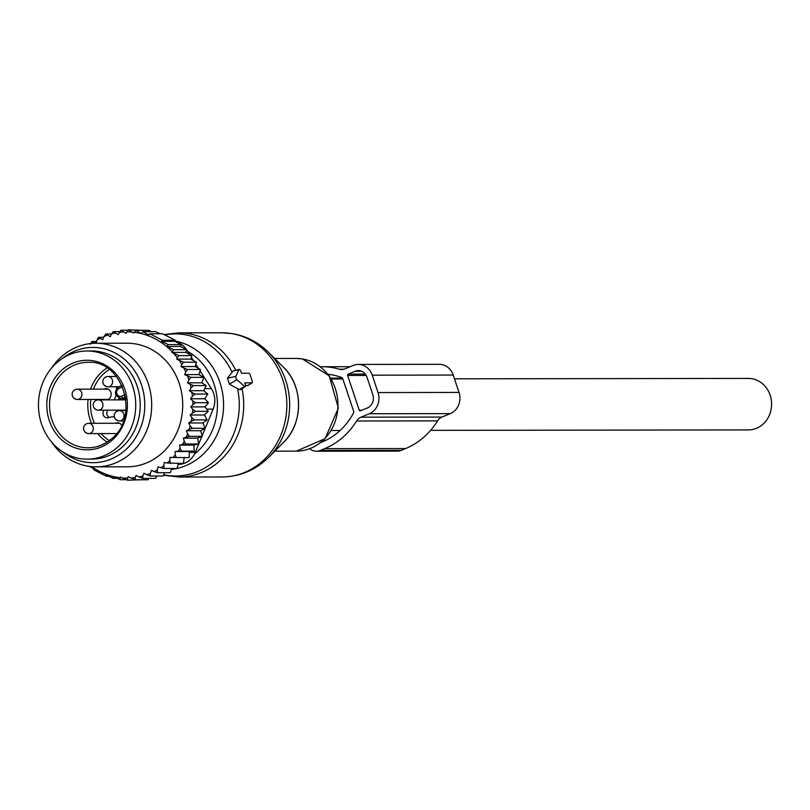 <?xml version="1.0" encoding="UTF-8"?>
<svg xmlns="http://www.w3.org/2000/svg" width="810" height="810" viewBox="0 0 810 810"><rect width="100%" height="100%" fill="white"/><g stroke="black" fill="none" stroke-linecap="round" stroke-linejoin="round"><path stroke-width="1.21" d="M250.239 375.141A2.055 0.84 67.6 0 0 248.69 373.218L241.491 373.228L240.874 371.365A2.055 0.84 67.6 0 0 239.254 369.441A2.055 0.84 67.6 0 0 238.96 369.694L233.057 371L227.418 378.24L229.392 384.173L239.254 389.539L240.631 389.691L245.288 386.613A2.055 0.84 67.6 0 0 245.349 384.74L244.721 382.877L251.92 382.867A2.055 0.84 67.6 0 0 252.123 382.816A2.055 0.84 67.6 0 0 252.173 380.943L250.239 375.141M245.288 386.613A2.055 0.84 67.6 0 1 244.559 386.421L236.925 379.738A2.055 0.84 67.6 0 1 235.801 376.387L238.96 369.694M239.254 369.441L233.057 371M245.541 385.651L248.184 385.307M119.617 399.867A9.811 8.829 89.9 0 1 120.538 398.49M125.925 410.508A5.66 5.093 89.9 0 1 125.013 410.164M125.003 399.867A5.66 5.093 89.9 0 1 125.914 399.512M115.354 423.265A5.66 5.093 89.9 0 1 117.48 422.749A5.66 5.093 89.9 0 1 121.571 425.027A5.66 5.093 89.9 0 1 121.713 425.25M116.225 433.907A5.66 5.093 89.9 0 1 115.374 433.573M118.169 399.877A20.604 18.529 -90.1 0 0 118.938 398.075M107.851 410.184A4.637 4.171 -90.1 0 0 109.188 417.433M113.764 416.796L114.352 416.796A20.604 18.529 -90.1 0 0 113.764 416.796A20.604 18.529 -90.1 0 0 108.378 417.687A4.637 4.171 -90.1 0 1 104.034 410.194M114.342 399.877A20.604 18.529 -90.1 0 0 115.972 395.209M116.478 388.597A20.604 18.529 -90.1 0 0 116.275 386.785M103.943 389.134A5.66 5.093 89.9 0 1 106.07 388.618A5.66 5.093 89.9 0 1 110.909 392.496A5.66 5.093 89.9 0 1 109.127 398.824A5.66 5.093 89.9 0 1 106.788 399.887M105.371 399.887A5.66 5.093 89.9 0 1 103.963 399.431M57.996 361.726A54.078 48.64 89.9 0 1 87.024 350.993A54.078 48.64 89.9 0 1 133.245 388A54.078 48.64 89.9 0 1 116.195 448.406A54.078 48.64 89.9 0 1 87.166 459.138A54.078 48.64 89.9 0 1 40.945 422.132A54.078 48.64 89.9 0 1 57.996 361.726M87.024 350.993L91.52 350.983A54.078 48.64 89.9 0 1 137.74 387.99A54.078 48.64 89.9 0 1 120.69 448.396A54.078 48.64 89.9 0 1 91.662 459.128L87.166 459.138M198.885 374.605L184.639 374.625L190.927 377.369L203.756 377.349L198.885 374.605L200.475 369.492L187.647 369.512L185.773 371.881A73.133 65.782 -90.1 0 0 183.89 368.054L187.647 369.512M187.555 376.103A73.133 65.782 89.9 0 1 188.902 379.86L190.927 377.369M115.253 333.082A73.133 65.782 -90.1 0 0 111.415 333.993L113.299 331.624L118.179 334.57L120.862 330.237L126.056 333.345L128.405 329.822L133.812 333.031L135.827 330.318L141.264 333.548L142.924 331.665L148.746 334.905L149.739 333.801L162.375 340.24L161.393 341.354L168.277 344.594L166.627 346.467L173.826 349.687L186.654 349.677L185.875 352.38L171.811 352.401L179.01 355.61L191.838 355.59L190.806 359.113L176.661 359.134L183.647 362.242L196.476 362.222L195.169 366.545L180.964 366.565L183.89 368.054M110.292 336.737L111.415 333.993L105.806 333.993L110.292 336.737M107.376 335.249A73.133 65.782 -90.1 0 0 103.943 336.565L102.799 339.643L100.035 338.367A73.133 65.782 -90.1 0 0 97.028 339.977L96.198 343.187L93.322 342.276A73.133 65.782 -90.1 0 0 91.601 343.45M91.773 466.661A73.133 65.782 -90.1 0 0 120.153 477.728L120.457 476.989L122.34 477.94A73.133 65.782 -90.1 0 0 127.615 478.133L128.213 476.675L130.866 478.022A73.133 65.782 -90.1 0 0 131.767 477.961A73.133 65.782 -90.1 0 0 135.209 477.586L136.09 475.45L139.016 476.938A73.133 65.782 -90.1 0 0 142.854 476.027L143.977 473.283L146.894 474.771A73.133 65.782 -90.1 0 0 150.326 473.455L151.47 470.377L154.234 471.653A73.133 65.782 -90.1 0 0 157.241 470.033L158.071 466.833L160.947 467.745A73.133 65.782 -90.1 0 0 163.772 465.76L164.258 462.48L167.214 463.016A73.133 65.782 -90.1 0 0 169.806 460.677L169.948 457.356L172.935 457.508A73.133 65.782 -90.1 0 0 175.274 454.866L175.071 451.534L178.058 451.312A73.133 65.782 -90.1 0 0 180.114 448.386L181.47 451.119L194.299 451.109L189.327 451.514L189.175 457.63L172.935 457.508M197.61 438.119L183.364 438.139L186.229 437.167A73.133 65.782 -90.1 0 0 187.616 433.785L186.411 430.738L200.667 430.717L202.358 436.327L197.61 438.119L198.713 443.971L193.813 445.085L179.567 445.105L180.114 448.386M179.567 445.105L182.513 444.498A73.133 65.782 -90.1 0 0 184.245 441.328L185.875 443.991L198.713 443.971M183.364 438.139L184.245 441.328M186.411 430.738L189.155 429.401A73.133 65.782 -90.1 0 0 190.188 425.868L192.355 428.277L205.183 428.267L200.667 430.717M188.902 379.86L187.555 382.836L190.228 384.335A73.133 65.782 -90.1 0 1 191.089 387.919L189.449 390.703L191.95 392.536A73.133 65.782 -90.1 0 1 192.436 396.201L190.512 398.763L192.81 400.899A73.133 65.782 -90.1 0 1 192.912 404.605L190.745 406.903L192.8 409.313A73.133 65.782 -90.1 0 1 192.527 413.019L190.127 415.014L204.383 414.993L207.157 419.894L202.925 422.972L188.679 422.992L190.188 425.868M188.679 422.992L191.261 421.321A73.133 65.782 -90.1 0 0 191.929 417.676L194.329 419.914L207.157 419.894M190.127 415.014L191.929 417.676M184.639 374.625L185.773 371.881M180.964 366.565L181.845 364.429A73.133 65.782 -90.1 0 0 179.304 360.48M176.661 359.134L177.269 357.676A73.133 65.782 -90.1 0 0 173.684 353.363M171.811 352.401L172.115 351.661A73.133 65.782 -90.1 0 0 134.116 332.292M131.929 332.08A73.133 65.782 -90.1 0 0 126.654 331.887M123.403 331.999A73.133 65.782 -90.1 0 0 122.502 332.059A73.133 65.782 -90.1 0 0 119.06 332.434M96.177 466.854L127.221 466.813A61.803 55.596 -90.1 0 0 131.048 466.661A61.803 55.596 -90.1 0 0 182.685 402.803A61.803 55.596 -90.1 0 0 127.049 343.207L96.005 343.258A61.803 55.596 89.9 0 1 151.652 402.843A61.803 55.596 89.9 0 1 100.005 466.702A61.803 55.596 89.9 0 1 96.177 466.854A61.803 55.596 89.9 0 1 51.394 441.784M103.943 336.565L105.806 333.993M103.68 337.294L98.607 337.294L100.035 338.367M97.028 339.977L98.607 337.294M96.633 341.496L91.803 341.506L93.322 342.276M90.497 344.26L91.803 341.506M120.153 477.728L120.245 479.692L113.035 476.472L113.147 478.345L106.262 475.106L106.333 476.219L93.697 469.77L93.616 468.666L89.535 466.418M126.441 479.682L120.245 479.692M122.34 477.94L127.666 480.198L127.615 478.133M140.707 479.773L127.666 480.198M130.866 478.022L135.209 479.773L135.209 477.586M148.746 478.386L148.038 479.763L135.209 479.773M139.016 476.938L142.773 478.396L142.854 476.027M156.816 476.017L155.601 478.376L142.773 478.396M146.894 474.771L150.265 476.027L150.326 473.455M164.632 472.706L163.094 476.007L150.265 476.027M171.74 468.504L170.282 472.706L157.454 472.716L154.234 471.653M157.241 470.033L157.454 472.716M178.271 463.452L177.086 468.494L164.258 468.514L160.947 467.745M163.772 465.76L164.258 468.514M184.194 457.336L183.414 463.452L167.214 463.016M169.806 460.677L170.586 463.462M175.274 454.866L176.347 457.64M189.327 451.514L175.071 451.534M178.058 451.312L181.47 451.119M182.513 444.498L185.875 443.991M202.358 436.327L189.52 436.347L186.229 437.167M187.616 433.785L189.52 436.347M189.155 429.401L192.355 428.277M191.261 421.321L194.329 419.914M192.527 413.019L195.433 411.338L192.8 409.313M192.912 404.605L195.635 402.692L192.81 400.899M192.436 396.201L194.947 394.065L191.95 392.536M191.089 387.919L193.367 385.59L190.228 384.335M181.845 364.429L183.647 362.242M177.269 357.676L179.01 355.61M172.115 351.661L173.826 349.687M108.57 476.209L106.333 476.219M117.187 478.345L113.147 478.345M186.654 349.677L180.569 346.447L166.627 346.467M180.569 346.447L181.106 344.574L168.277 344.594M161.393 341.354L174.889 341.334L175.203 340.23L162.375 340.24M175.203 340.23L162.567 333.781L149.739 333.801M160.046 333.791L155.753 331.654L142.924 331.665M151.419 331.654L148.655 330.308L135.827 330.318M201.832 436.529L195.311 452.355A20.604 18.529 -90.1 0 1 180.195 464.272L178.028 464.505M200.06 370.858L211.39 388.597A20.604 18.529 -90.1 0 1 213.131 409.111L202.166 435.709M186.614 349.819L189.499 354.324M191.362 357.24L193.499 360.582M195.858 364.277L198.47 368.378M62.552 451.747A57.632 51.85 -90.1 0 0 96.593 462.55A57.632 51.85 -90.1 0 0 144.656 401.021A57.632 51.85 -90.1 0 0 89.292 347.561A57.632 51.85 -90.1 0 0 62.431 358.455M51.293 368.449A61.803 55.596 89.9 0 1 92.178 343.41A61.803 55.596 89.9 0 1 96.005 343.258M186.452 349.566A20.604 18.529 -90.1 0 0 175.385 341.587M174.889 341.334L181.106 344.574M119.738 331.614L113.299 331.624M128.061 330.227L120.862 330.237M142.297 330.318L128.405 329.822M185.875 352.38L191.838 355.59M190.806 359.113L196.476 362.222M195.169 366.545L200.475 369.492M189.449 390.703L203.695 390.683L206.196 385.57L201.801 382.816L187.555 382.836M206.196 385.57L193.367 385.59M203.695 390.683L207.775 394.045L194.947 394.065M207.775 394.045L204.768 398.743L190.512 398.763M204.768 398.743L208.464 402.671L195.635 402.692M208.464 402.671L204.991 406.883L190.745 406.903M204.991 406.883L208.261 411.318L195.433 411.338M204.383 414.993L208.261 411.318M202.925 422.972L205.183 428.267M193.813 445.085L194.299 451.109M201.801 382.816L203.756 377.349M372.235 375.172L378.037 392.546A16.483 14.823 89.9 0 1 369.309 413.738L361.007 417.17A10.297 9.264 89.9 0 0 356.592 420.987L437.572 420.876A10.297 9.264 89.9 0 1 441.987 417.059L450.289 413.626A16.483 14.823 89.9 0 0 459.027 392.445L453.215 375.06A16.483 14.823 89.9 0 0 439.293 364.318L358.314 364.429A16.483 14.823 89.9 0 1 372.235 375.172L453.215 375.06M356.592 420.987A74.672 67.169 89.9 0 1 324.648 448.659L320.304 450.451A12.363 11.117 89.9 0 1 316.447 451.221A12.363 11.117 89.9 0 1 309.724 448.72M437.572 420.876A74.672 67.169 89.9 0 1 405.628 448.548L401.284 450.34A12.363 11.117 89.9 0 1 397.426 451.109L316.447 451.221M320.416 366.768A74.672 67.169 89.9 0 1 322.127 366.738A74.672 67.169 89.9 0 1 339.289 369.188A10.297 9.264 89.9 0 0 341.648 369.532A10.297 9.264 89.9 0 0 344.868 368.884L353.17 365.462A16.483 14.823 89.9 0 1 358.314 364.429M328.03 374.26A67.463 60.689 89.9 0 1 341.638 377.5A2.055 1.853 89.9 0 1 342.782 378.736L353.646 411.217A2.055 1.853 89.9 0 1 353.504 412.978A67.463 60.689 89.9 0 1 322.39 441.895L320.689 442.594M359.235 410.204L347.611 375.445A1.033 0.931 89.9 0 1 348.158 374.119L355.104 371.253A10.297 9.264 89.9 0 1 358.324 370.605A10.297 9.264 89.9 0 1 367.021 377.318L372.833 394.703A10.297 9.264 89.9 0 1 367.375 407.946L360.43 410.812A1.033 0.931 89.9 0 1 359.235 410.204L361.908 410.204M454.471 378.817L748.41 378.422A25.748 23.166 89.9 0 1 769.5 414.902A25.748 23.166 89.9 0 1 748.481 429.918L430.616 430.353M268.576 352.36A70.581 63.494 89.9 0 1 268.717 457.275C255.677 470.083 240.124 476.655 222.082 476.979A72.1 64.861 89.9 0 0 286.679 410.042A72.1 64.861 89.9 0 0 231.306 333.538A72.1 64.861 89.9 0 0 221.889 332.778L232.247 333.609C246.24 336.008 258.349 342.255 268.576 352.36L283.53 367.294A50.473 45.401 -90.1 0 1 283.632 442.3L268.717 457.275M221.889 332.778L178.757 332.839A72.1 64.861 89.9 0 1 188.173 333.588A72.1 64.861 89.9 0 1 235.659 370.17M237.522 388.476A71.047 63.909 89.9 0 1 166.172 475.247A71.047 63.909 89.9 0 1 163.66 474.792M164.744 334.884A71.047 63.909 89.9 0 1 184.538 334.641A71.047 63.909 89.9 0 1 232.126 372.317M274.681 358.466L296.197 358.435A46.352 41.695 89.9 0 1 302.251 358.911A46.352 41.695 89.9 0 1 337.851 408.098A46.352 41.695 89.9 0 1 296.318 451.13L274.813 451.16M174.98 341.03A64.841 58.33 89.9 0 1 223.56 403.775A64.841 58.33 89.9 0 1 177.106 468.453M176.894 468.494A64.841 58.33 89.9 0 1 171.416 469.435M187.636 351.408A59.869 53.855 89.9 0 1 194.592 453.914M244.559 386.421L239.254 389.539M236.925 379.738L229.392 384.173M235.801 376.387L227.418 378.24M242.048 388.759A72.1 64.861 89.9 0 1 178.949 477.039L222.082 476.979M251.92 382.867L247.657 385.651M125.732 398.125L123.009 398.125A2.055 0.84 -112.4 0 1 121.47 396.191A4.121 3.706 -90.1 0 1 118.888 388.476A2.055 0.84 67.6 0 1 118.999 386.562C113.683 391.777 114.382 395.756 121.085 398.51A6.176 5.559 -90.1 0 0 123.009 398.125L125.56 397.072M121.642 385.509L119.141 386.542A2.055 0.84 67.6 0 0 118.999 386.562L121.763 385.428A2.055 0.84 -112.4 0 1 121.905 385.398M118.888 388.476L121.642 387.332A2.055 0.84 -112.4 0 1 121.763 385.428L121.915 385.347M125.54 396.93A2.055 0.84 -112.4 0 1 124.234 395.057L121.47 396.191M109.32 440.549A40.682 36.602 89.9 0 1 101.098 433.593M94.446 423.296A40.682 36.602 89.9 0 1 90.882 399.451M93.433 389.144A40.682 36.602 89.9 0 1 105.239 372.397A40.682 36.602 89.9 0 1 109.228 369.522M90.528 389.154A42.748 38.455 89.9 0 1 103.234 370.747A42.748 38.455 89.9 0 1 107.011 367.983M121.642 387.332A4.121 3.706 -90.1 0 0 122.553 386.785M125.125 394.824A4.121 3.706 -90.1 0 0 124.234 395.057M107.112 442.088A42.748 38.455 89.9 0 1 97.656 433.593M91.489 423.306A42.748 38.455 89.9 0 1 88.108 399.451M64.992 370.798A42.748 38.455 89.9 0 1 87.936 362.323C123.11 359.772 140.616 417.535 110.788 439.395C103.994 444.923 96.41 447.727 88.047 447.808A42.748 38.455 89.9 0 1 51.506 418.547A42.748 38.455 89.9 0 1 64.992 370.798M110.99 439.324A42.748 38.455 89.9 0 1 88.047 447.808M62.988 369.147A44.803 40.308 89.9 0 1 119.394 378.27A44.803 40.308 89.9 0 1 111.203 440.974A44.803 40.308 89.9 0 1 54.796 431.851A44.803 40.308 89.9 0 1 62.988 369.147M116.367 419.671A5.154 4.637 -90.1 0 0 119.404 420.927A5.154 4.637 -90.1 0 0 123.738 417.575A5.154 4.637 -90.1 0 0 122.442 411.895A5.154 4.637 -90.1 0 0 119.394 410.63A5.154 5.154 0 0 0 115.82 419.489A5.154 5.154 0 0 0 119.404 420.927L123.505 420.927M85.657 432.348A5.154 4.637 -90.1 0 0 88.705 433.603A5.154 4.637 -90.1 0 0 93.039 430.252A5.154 4.637 -90.1 0 0 91.732 424.572A5.154 4.637 -90.1 0 0 88.685 423.306A5.154 5.154 0 0 0 85.121 432.155A5.154 5.154 0 0 0 88.705 433.603L116.498 433.573M74.247 398.206A5.154 4.637 -90.1 0 0 77.294 399.472A5.154 4.637 -90.1 0 0 81.628 396.12A5.154 4.637 -90.1 0 0 80.322 390.43A5.154 4.637 -90.1 0 0 77.274 389.164A5.154 5.154 0 0 0 73.71 398.024A5.154 5.154 0 0 0 77.294 399.472L108.206 399.421M104.956 385.53A5.154 4.637 -90.1 0 0 107.993 386.795A5.154 4.637 -90.1 0 0 112.327 383.444A5.154 4.637 -90.1 0 0 111.031 377.754A5.154 4.637 -90.1 0 0 107.983 376.488A5.154 5.154 0 0 0 104.409 385.347A5.154 5.154 0 0 0 107.993 386.795L118.543 386.775M95.307 408.939A5.154 4.637 -90.1 0 0 98.344 410.194A5.154 4.637 -90.1 0 0 102.678 406.853A5.154 4.637 -90.1 0 0 101.382 401.163A5.154 4.637 -90.1 0 0 98.334 399.897A5.154 5.154 0 0 0 94.76 408.756A5.154 5.154 0 0 0 98.344 410.194L125.965 410.164M180.195 464.272L178.078 464.282M213.131 409.111L206.641 409.121M195.311 452.355L189.307 452.365M211.39 388.597L204.717 388.608M361.007 417.17L441.987 417.059M369.309 413.738L450.289 413.626M378.037 392.546L459.027 392.445M324.648 448.659L405.628 448.548M320.304 450.451L401.284 450.34M339.289 369.188L344.017 369.188M330.804 378.128L342.458 378.108M347.611 375.445L366.171 375.415M355.104 371.253L361.533 371.243M348.158 374.119L365.29 374.099M325.225 440.64L323.028 440.64M283.632 442.3C303.507 423.498 303.456 386.046 283.53 367.294M178.757 332.839L164.096 334.55M178.949 477.039L163.478 475.176M296.197 358.435L302.413 358.931L329.225 375.83L338.367 408.118L325.104 438.645L296.318 451.13M252.123 382.816L247.971 385.55M125.783 398.51L121.085 398.51M125.914 410.619L119.394 410.63M119.607 423.265L88.685 423.306M108.196 389.124L77.274 389.164M116.417 376.478L107.983 376.488M125.955 399.867L98.334 399.897M322.127 366.738L350.163 366.697M331.33 378.989L342.863 378.969M331.401 430.485L340.119 430.475"/></g></svg>
